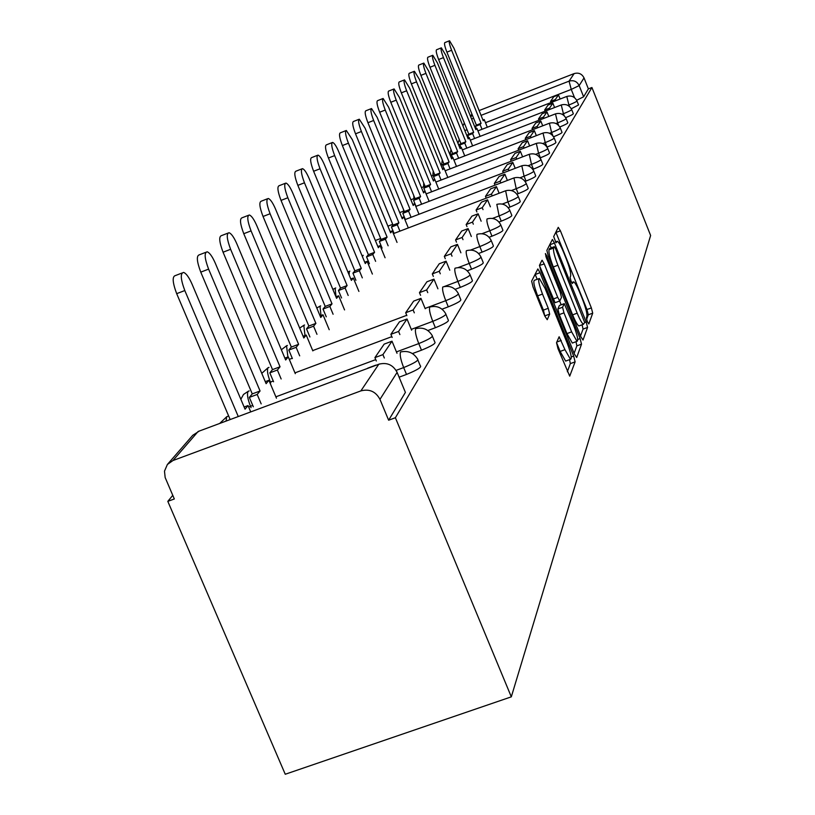 <?xml version="1.0" encoding="UTF-8"?>
<svg xmlns="http://www.w3.org/2000/svg" width="815" height="815" viewBox="0 0 815 815"><rect width="100%" height="100%" fill="white"/><g stroke="black" fill="none" stroke-linecap="round" stroke-linejoin="round"><path stroke-width="1.22" d="M587.33 321.64L588.817 323.963L592.719 313.164L591.364 307.907L560.404 230.798L558.255 227.344L553.68 236.584L556.034 242.788L557.307 241.24C558.825 242.126 560.954 245.906 563.715 252.579L566.333 259.099C569.644 267.687 571.07 273.331 570.622 276.01L570.062 277.324L571.009 281.053L572.385 283.498L573.678 281.817C575.166 282.724 577.244 286.422 579.923 292.911L582.531 299.4C585.832 307.968 587.279 313.653 586.892 316.464L586.372 317.87L587.33 321.64M556.523 342.697L557.969 348.606L569.716 376.143L575.115 361.87L573.678 356.094L540.009 272.699L537.849 268.95L531.635 281.155L533.051 286.992L544.807 316.067L547.222 319.704L549.667 314.091L548.25 308.294L542.495 294.072C538.847 284.333 537.808 279.127 539.357 278.465L545.103 288.449L567.332 343.492C571.05 353.445 572.099 358.722 570.469 359.313L564.958 349.655L559.131 336.758L556.523 342.697M511.311 696.845L395.387 417.738L591.924 87.511L650.625 235.494L511.311 696.845L285.25 774.25L167.809 501.357L172.77 495.357M580.81 336.656L583.01 340.038L587.564 327.416L586.189 322.007L554.434 243.053L552.397 239.467L546.875 250.348L548.23 255.798L580.81 336.656M574.117 353.333L576.867 345.866L581.513 344.164L576.694 357.51L574.412 354.067L540.865 270.937L539.479 265.303L541.924 260.352M539.438 265.446L544.257 263.968L542.138 260.26M544.257 263.968L557.715 297.353L559.783 300.969L561.484 297.404L560.099 291.862L546.223 257.438L545.408 253.536L546.875 256.104L580.107 338.571L581.513 344.164M395.387 417.738L388.633 420.214L379.963 399.37C375.756 391.506 369.389 388.684 360.872 390.894L172.953 460.536L167.37 464.489L164.487 471.172L165.16 477.539L174.329 498.963L167.809 501.357M481.054 115.363L569.053 81.164L574.137 73.594L479.118 110.565M574.137 73.594C578.599 72.352 581.9 73.788 584.029 77.914L579.159 85.585L571.264 89.416L485.475 122.688M591.924 87.511L588.379 88.886L584.029 77.914M470.387 116.015L471.966 114.192M417.912 360.067L420.214 365.629C422.17 366.944 417.606 369.888 406.512 374.431L399.095 377.182M432.47 336.381L434.741 341.893C436.351 343.156 431.93 345.927 421.487 350.195L412.41 353.567M445.958 314.427L448.189 319.867C449.513 321.09 445.245 323.698 435.383 327.722L427.824 330.544M458.488 294.032L460.679 299.39C461.769 300.552 457.643 303.037 448.291 306.827L442.005 309.191M470.163 275.032L472.303 280.289C473.209 281.409 469.216 283.763 460.322 287.369L455.106 289.325M481.064 257.275L483.163 262.44C483.896 263.51 480.035 265.751 471.559 269.184L467.26 270.804M491.262 240.659L493.32 245.722C493.921 246.741 490.182 248.881 482.083 252.151L478.558 253.485M500.838 225.072L502.845 230.034C503.344 231.002 499.707 233.049 491.965 236.177L489.112 237.257M509.833 210.423L511.789 215.272C512.197 216.199 508.682 218.165 501.245 221.16L498.974 222.026M518.309 196.619L520.225 201.366C520.551 202.252 517.138 204.137 509.986 207.02L508.224 207.693M526.296 183.589L528.171 188.245C528.426 189.09 525.115 190.904 518.228 193.675L516.914 194.174M533.856 171.282L535.689 175.836C535.883 176.651 532.664 178.393 526.021 181.062L525.094 181.419M541.007 159.638L542.79 164.09C542.943 164.875 539.815 166.545 533.397 169.133L532.816 169.357M547.782 148.595L549.534 152.955C549.646 153.699 546.59 155.319 540.396 157.815L540.111 157.927M554.22 138.112L555.932 142.38C556.003 143.094 553.039 144.662 547.028 147.077L547.018 147.087M553.558 136.788C559.263 134.475 562.075 132.988 562.004 132.336L560.343 128.149M559.773 126.987C565.192 124.787 567.861 123.371 567.79 122.759L566.16 118.664M565.681 117.655C570.826 115.547 573.373 114.212 573.302 113.642L571.712 109.628M571.305 108.762L578.568 104.941L577 101.009M388.633 420.214L405.401 392.402L404.974 391.373M588.379 88.886L583.611 96.791L576.663 100.276M586.596 319.46L588.308 314.794L586.963 309.537L555.861 232.173M551.164 247.862L549.789 244.459M580.525 335.943L583.051 329.087L582.104 324.788M584.681 322.434L555.769 249.176L554.343 246.67L553.579 248.045C553.059 250.684 554.495 256.419 557.888 265.242L577.183 313.164C579.852 319.633 581.941 323.341 583.448 324.288L584.681 322.434M554.231 246.711L549.687 248.432L554.22 246.721M579.536 325.735L578.894 325.969C577.387 325.032 575.288 321.324 572.619 314.855L553.314 266.953C549.931 258.131 548.495 252.405 549.035 249.757L549.687 248.432M539.55 265.731L555.086 302.711L559.762 300.959M559.64 301.02L561.158 304.79M571.631 331.858L577.01 341.332C578.497 340.711 577.458 335.607 573.872 326.041L564.255 303.638L562.574 307.245L563.97 312.858L571.631 331.858L566.945 333.59L572.324 343.054L572.935 342.83M559.62 305.38L564.041 303.74L559.599 305.37M566.945 333.59L559.273 314.6L557.888 308.987L559.375 305.472M576.867 345.866L576.001 341.699M566.343 360.831L565.651 361.086L560.129 351.428L556.564 342.606M538.756 278.689L534.548 280.258C532.979 280.941 534.019 286.147 537.666 295.876L542.495 294.072M544.777 315.986L543.411 310.097L537.666 295.876M537.167 279.28L535.098 274.166M567.342 371.762L570.337 363.622L569.573 359.649M482.938 120.029L484.202 119.53L483.214 120.732L453.945 48.177L449.534 40.75C448.77 41.473 449.462 44.642 451.612 50.275L446.895 52.14C444.746 46.506 444.063 43.327 444.837 42.604L449.391 40.811M476.276 128.607L475.369 126.356L480.086 124.522L481.084 123.31L476.388 125.133L446.895 52.14M475.369 126.356L476.388 125.133M550.981 102.568L550.533 101.437L555.3 99.583L558.479 94.897L560.129 99.033M555.3 99.583L555.759 100.724M550.533 101.437L553.762 96.72L558.479 94.897M481.084 123.31L451.612 50.275M480.086 124.522L482.011 129.3M484.202 119.53L487.309 127.242M475.583 128.882L476.907 128.363L475.879 129.616L445.897 55.42L441.363 47.851C440.548 48.584 441.251 51.844 443.452 57.621L438.633 59.515C436.433 53.749 435.74 50.489 436.565 49.746L441.21 47.912M468.727 137.827L467.769 135.453L472.598 133.589L473.647 132.315L468.839 134.18L438.633 59.515M467.769 135.453L468.839 134.18M545.133 111.197L544.654 110.005L549.534 108.12L552.855 103.199L554.587 107.539M549.534 108.12L550.013 109.312M544.654 110.005L548.037 105.074L552.855 103.199M473.647 132.315L443.452 57.621M472.598 133.589L474.585 138.499M476.907 128.363L480.137 136.35M467.881 138.153L469.277 137.613L468.197 138.917L437.472 63.01L432.806 55.288C431.95 56.041 432.643 59.383 434.904 65.312L429.974 67.258C427.712 61.329 427.019 57.977 427.895 57.223L432.633 55.349M460.821 147.474L459.823 144.999L464.754 143.083L465.864 141.749L460.944 143.654L429.974 67.258M459.823 144.999L460.944 143.654M539 120.243L538.491 118.99L543.493 117.065L546.977 111.91L548.79 116.453M543.493 117.065L543.992 118.307M538.491 118.99L542.046 113.815L546.977 111.91M465.864 141.749L434.904 65.312M464.754 143.083L466.801 148.147M469.277 137.613L472.629 145.895M459.813 147.872L461.27 147.301L460.139 148.676L428.629 70.966L423.831 63.081C422.914 63.855 423.627 67.288 425.95 73.381L420.897 75.367C418.574 69.275 417.881 65.842 418.808 65.068L423.637 63.163M452.539 157.601L451.479 155.003L456.532 153.047L457.694 151.641L452.651 153.587L420.897 75.367M451.479 155.003L452.651 153.587M532.562 129.728L532.032 128.413L537.146 126.447L540.803 121.038L542.719 125.816M537.146 126.447L537.676 127.751M532.032 128.413L535.761 122.984L540.803 121.038M457.694 151.641L425.95 73.381M456.532 153.047L458.651 158.253M461.27 147.301L464.754 155.899M451.337 158.069L452.875 157.478L451.683 158.915L419.358 79.32L414.417 71.272C413.439 72.056 414.142 75.591 416.536 81.857L411.371 83.894C408.977 77.629 408.274 74.094 409.262 73.299L414.203 71.353M443.839 168.247L442.718 165.506L447.893 163.499L449.116 162.032L443.951 164.019L411.371 83.894M442.718 165.506L443.951 164.019M525.807 139.701L525.247 138.316L530.494 136.299L534.334 130.614L536.341 135.636M530.494 136.299L531.044 137.674M525.247 138.316L529.159 132.611L534.334 130.614M449.116 162.032L416.536 81.857M447.893 163.499L450.084 168.878M452.875 157.478L456.502 166.403M442.443 168.776L444.053 168.155L442.8 169.673L409.609 88.091L404.515 79.87C403.476 80.685 404.179 84.312 406.644 90.771L401.347 92.849C398.881 86.4 398.178 82.763 399.238 81.948L404.281 79.972M434.69 179.432L433.509 176.539L438.816 174.502L440.1 172.953L434.813 174.991L401.347 92.849M433.509 176.539L434.813 174.991M518.697 150.184L518.116 148.727L523.485 146.659L527.529 140.679L529.648 145.966M523.485 146.659L524.076 148.116M518.116 148.727L522.232 142.717L527.529 140.679M440.1 172.953L406.644 90.771M438.816 174.502L441.078 180.044M444.053 168.155L447.832 177.446M433.071 180.054L434.772 179.392L433.458 180.991L399.35 97.331L394.093 88.937C392.983 89.762 393.696 93.501 396.222 100.153L390.793 102.283C388.256 95.63 387.553 91.891 388.684 91.056L393.828 89.039M426.163 193.899L423.82 188.163L429.261 186.075L430.605 184.445L425.186 186.523L390.793 102.283M423.82 188.163L425.186 186.523M511.219 161.227L510.598 159.689L516.119 157.57L520.367 151.274L522.609 156.847M516.119 157.57L516.73 159.108M510.598 159.689L514.937 153.363L520.367 151.274M430.605 184.445L396.222 100.153M429.261 186.075L431.604 191.81M434.772 179.392L438.714 189.07M423.209 191.922L425.002 191.23L423.617 192.911L388.541 107.071L383.111 98.483C381.919 99.318 382.632 103.179 385.251 110.035L379.668 112.225C377.06 105.359 376.357 101.508 377.559 100.663L382.816 98.595M416.027 206.348L413.602 200.419L419.185 198.269L420.611 196.558L415.049 198.687L379.668 112.225M413.602 200.419L415.049 198.687M503.334 172.872L502.682 171.242L508.336 169.072L512.829 162.43L515.202 168.318M508.336 169.072L508.998 170.702M502.682 171.242L507.246 164.569L512.829 162.43M420.611 196.558L385.251 110.035M419.185 198.269L421.61 204.208M425.002 191.23L429.118 201.325M412.798 204.443L414.692 203.719L413.225 205.492L377.141 117.34L371.528 108.548C370.244 109.414 370.957 113.387 373.657 120.477L367.932 122.719C365.232 115.628 364.529 111.655 365.823 110.789L371.202 108.68M405.34 219.49L402.824 213.347L408.56 211.156L410.057 209.333L404.342 211.523L367.932 122.719M402.824 213.347L404.342 211.523M495.011 185.168L494.318 183.446L500.125 181.225L504.872 174.206L507.378 180.441M500.125 181.225L500.828 182.947M494.318 183.446L499.147 176.407L504.872 174.206M410.057 209.333L373.657 120.477M408.56 211.156L411.076 217.299M414.692 203.719L419.012 214.263M401.805 217.676L403.802 216.902L402.253 218.777L365.089 128.189L359.283 119.204C357.907 120.08 358.62 124.186 361.402 131.51L355.523 133.813C352.732 126.488 352.039 122.382 353.425 121.496L358.916 119.347M394.042 233.385L391.424 227.018L397.312 224.767L398.902 222.841L393.034 225.093L355.523 133.813M391.424 227.018L393.034 225.093M486.209 198.188L485.465 196.354L491.445 194.072L496.457 186.645L499.126 193.247M491.445 194.072L492.189 195.895M485.465 196.354L490.579 188.897L496.457 186.645M398.902 222.841L361.402 131.51M397.312 224.767L399.931 231.144M403.802 216.902L408.325 227.935M390.161 231.664L392.29 230.859L390.65 232.846L352.335 139.681L346.324 130.471C344.837 131.368 345.54 135.606 348.423 143.196L342.371 145.559C339.498 137.98 338.806 133.731 340.303 132.835L345.906 130.634M382.072 248.106L379.352 241.495L385.413 239.182L387.094 237.145L381.053 239.447L342.371 145.559M379.352 241.495L381.053 239.447M476.887 211.971L476.092 210.025L482.246 207.682L487.564 199.818L490.396 206.816M482.246 207.682L483.03 209.628M476.092 210.025L481.512 202.13L487.564 199.818M387.094 237.145L348.423 143.196M385.413 239.182L388.134 245.804M392.29 230.859L397.037 242.412M377.824 246.497L380.075 245.641L378.343 247.74L338.806 151.865C336.32 146.089 334.242 142.951 332.581 142.431C330.982 143.338 331.674 147.729 334.659 155.594L328.435 158.018C325.45 150.154 324.767 145.773 326.387 144.856L332.102 142.615M369.389 263.724L366.546 256.847L372.781 254.474L374.574 252.314L368.36 254.677L328.435 158.018M366.546 256.847L368.36 254.677M466.995 226.601L466.149 224.533L472.486 222.118L478.12 213.775L481.145 221.211M472.486 222.118L473.321 224.186M466.149 224.533L471.895 216.148L478.12 213.775M374.574 252.314L334.659 155.594M372.781 254.474L375.623 261.35M380.075 245.641L385.077 257.754M364.733 262.236L367.127 261.33L365.273 263.561L324.441 164.793C321.894 158.905 319.745 155.685 317.993 155.135C316.251 156.052 316.933 160.596 320.04 168.766L313.622 171.262C310.525 163.092 309.853 158.548 311.605 157.621L317.443 155.339M355.911 280.309L352.946 273.157L359.374 270.723L361.269 268.42L354.871 270.855L313.622 171.262M352.946 273.157L354.871 270.855M456.481 242.157L455.585 239.946L462.105 237.471L468.105 228.597L471.325 236.513M462.105 237.471L463.012 239.671M455.585 239.946L461.687 231.032L468.105 228.597M361.269 268.42L320.04 168.766M359.374 270.723L362.329 277.874M367.127 261.33L372.384 274.064M350.796 278.985L353.343 278.017L351.377 280.391L309.16 178.556C306.552 172.546 304.321 169.235 302.467 168.654C300.582 169.571 301.244 174.288 304.464 182.784L297.852 185.362C294.633 176.865 293.981 172.148 295.886 171.211L301.845 168.888M341.566 297.984L338.459 290.527L345.091 288.011L347.109 285.566L340.517 288.062L297.852 185.362M338.459 290.527L340.517 288.062M445.285 258.722L444.328 256.368L451.062 253.822L457.449 244.368L460.893 252.813M451.062 253.822L452.019 256.175M444.328 256.368L450.838 246.874L457.449 244.368M347.109 285.566L304.464 182.784M345.091 288.011L348.188 295.468M353.343 278.017L358.906 291.413M335.943 296.823L338.673 295.794L336.575 298.331L292.86 193.237C290.191 187.083 287.868 183.701 285.912 183.069C283.854 183.996 284.506 188.886 287.848 197.75L281.022 200.398C277.681 191.545 277.039 186.645 279.127 185.708L285.199 183.344M326.265 316.831L323.015 309.048L329.861 306.46L332.021 303.852L325.205 306.42L281.022 200.398M323.015 309.048L325.205 306.42M433.346 276.417L432.307 273.901L439.265 271.273L446.09 261.177L449.778 270.203M439.265 271.273L440.294 273.789M432.307 273.901L439.265 263.754L446.09 261.177M332.021 303.852L287.848 197.75M329.861 306.46L333.101 314.244M338.673 295.794L344.551 309.924M320.081 315.874L322.995 314.773L320.753 317.483L275.46 208.915C272.719 202.64 270.305 199.155 268.237 198.473C265.975 199.4 266.597 204.484 270.091 213.744L263.041 216.474C259.547 207.224 258.946 202.13 261.228 201.203L267.402 198.799M309.914 336.982L306.511 328.853L313.571 326.183L315.884 323.382L308.854 326.041L263.041 216.474M306.511 328.853L308.854 326.041M420.571 295.336L419.46 292.646L426.653 289.936L433.947 279.127L437.92 288.805M426.653 289.936L427.753 292.636M419.46 292.646L426.897 281.796L433.947 279.127M315.884 323.382L270.091 213.744M313.571 326.183L316.974 334.323M322.995 314.773L329.229 329.718M303.099 336.259L306.226 335.077L303.822 337.991L256.817 225.704C254.005 219.306 251.509 215.731 249.309 214.977C246.823 215.883 247.414 221.191 251.061 230.879L243.767 233.701C240.119 224.013 239.549 218.705 242.065 217.788L248.331 215.364M292.391 358.59L288.816 350.063L296.12 347.322L298.606 344.317L291.332 347.047L243.767 233.701M288.816 350.063L291.332 347.047M406.879 315.639L405.687 312.736L413.123 309.945L420.958 298.361L425.226 308.753M413.123 309.945L414.315 312.848M405.687 312.736L413.663 301.102L420.958 298.361M298.606 344.317L251.061 230.879M296.12 347.322L299.696 355.849M306.226 335.077L312.848 350.908M284.873 358.131L288.245 356.868L285.657 359.996L236.798 243.726C233.936 237.206 231.328 233.528 229.005 232.713C226.254 233.579 226.794 239.111 230.614 249.298L223.066 252.212C219.245 242.024 218.726 236.493 221.497 235.617L227.843 233.161M273.585 381.797L269.816 372.852L277.385 370.02L280.044 366.791L272.516 369.613L223.066 252.212M269.816 372.852L272.516 369.613M392.168 337.461L390.874 334.333L398.586 331.45L407.011 318.991L411.626 330.187M398.586 331.45L399.88 334.578M390.874 334.333L399.462 321.823L407.011 318.991M280.044 366.791L230.614 249.298M277.385 370.02L281.144 378.965M288.245 356.868L295.305 373.678M265.272 381.644L268.899 380.289L266.118 383.661L215.262 263.123C212.328 256.481 209.628 252.711 207.163 251.794C204.096 252.619 204.575 258.396 208.599 269.123L200.765 272.139C196.751 261.411 196.293 255.635 199.38 254.8L205.777 252.334M253.333 406.807L249.349 397.394L257.194 394.46L260.067 390.986L252.263 393.9L200.765 272.139M249.349 397.394L252.263 393.9M376.326 360.994L374.92 357.612L382.918 354.627L392.005 341.19L397.007 353.282M382.918 354.627L384.323 358.009M374.92 357.612L384.171 344.113L392.005 341.19M260.067 390.986L208.599 269.123M257.194 394.46L261.177 403.883M268.899 380.289L276.448 398.189M244.113 407.011L248.045 405.554L245.04 409.191L192.014 284.058C189.029 277.314 186.228 273.433 183.609 272.414C180.176 273.147 180.584 279.188 184.811 290.548L176.682 293.665C172.454 282.316 172.077 276.265 175.531 275.521L181.928 273.056M230.166 419.552L176.682 293.665M367.687 368.176L375.817 365.151M238.265 416.536L184.811 290.548M248.045 405.554L250.735 411.901M360.872 390.894L378.781 364.244L198.126 431.481L172.953 460.536M574.565 97.708L571.264 89.416L569.053 81.164C573.607 79.89 576.979 81.368 579.159 85.585L583.611 96.791M475.451 126.58L474.758 126.845M471.6 119.031L473.607 118.257M472.323 115.078L470.744 116.902M406.512 374.431L403.67 367.575L396.09 370.387M421.487 350.195L418.767 343.584L396.436 351.907M375.756 359.609L275.867 396.824M252.752 405.442L248.636 406.95M251.071 407.643L250.49 406.288C247.617 398.922 246.833 393.93 248.147 391.312L249.196 390.915M435.383 327.722L432.765 321.344L411.29 329.372M391.832 336.646L294.969 372.873M273.249 380.992L269.745 382.296M270.712 382.867L270.376 382.072C267.615 374.961 266.831 370.183 268.033 367.728L268.97 367.371M448.291 306.827L445.764 300.674L425.094 308.427M406.746 315.313L312.716 350.593M292.259 358.264L289.294 359.374M460.322 287.369L457.887 281.409L443.92 286.666M471.559 269.184L469.216 263.418L458.183 267.575M482.083 252.151L479.811 246.568L470.612 250.052M491.965 236.177L489.764 230.757L481.971 233.711M501.245 221.16L499.116 215.904L492.484 218.42M509.986 207.02L507.918 201.906L502.254 204.066M518.228 193.675L516.231 188.703L511.392 190.547M526.021 181.062L524.076 176.223L519.96 177.802M533.397 169.133L531.512 164.416L528.018 165.761M540.396 157.815L538.552 153.22L535.608 154.351M547.028 147.077L545.235 142.605L542.78 143.542M552.957 135.911L551.592 132.499L549.565 133.283M558.683 125.51L557.643 122.892L555.993 123.523M564.194 115.73L563.399 113.733L562.095 114.243M569.491 106.48L568.901 105.003L567.892 105.39M576.949 100.877C576.908 101.488 574.229 102.853 568.901 105.003L566.792 96.445C571.356 95.233 574.738 96.71 576.949 100.877M571.651 109.485C571.631 110.117 568.88 111.533 563.399 113.733L561.27 104.952C565.926 103.719 569.39 105.227 571.651 109.485M566.099 118.511C566.109 119.163 563.287 120.62 557.643 122.892L555.484 113.866C560.241 112.613 563.776 114.161 566.099 118.511M560.272 127.975C560.302 128.648 557.409 130.166 551.592 132.499L549.412 123.228C554.271 121.955 557.898 123.534 560.272 127.975M554.149 137.918C554.21 138.621 551.246 140.18 545.235 142.605L543.034 133.059C548.006 131.765 551.704 133.385 554.149 137.918M547.7 148.381C547.802 149.114 544.756 150.734 538.552 153.22L536.321 143.399C541.405 142.095 545.204 143.756 547.7 148.381M540.916 159.404C541.058 160.168 537.92 161.839 531.512 164.416L529.261 154.29C534.457 152.965 538.348 154.667 540.916 159.404M533.743 171.018C533.947 171.822 530.718 173.554 524.076 176.223L521.814 165.781C527.132 164.447 531.115 166.189 533.743 171.018M526.174 183.293C526.429 184.129 523.118 185.932 516.231 188.703L513.949 177.925C519.389 176.57 523.464 178.353 526.174 183.293M518.167 196.283C518.493 197.149 515.07 199.023 507.918 201.906L505.626 190.761C511.199 189.396 515.375 191.23 518.167 196.283M509.681 210.036C510.078 210.942 506.553 212.898 499.116 215.904L496.814 204.371C502.519 202.996 506.808 204.881 509.681 210.036M500.655 224.634C501.144 225.592 497.517 227.63 489.764 230.757C487.411 224.665 486.494 220.743 487.013 218.98L487.462 218.828C493.299 217.442 497.7 219.378 500.655 224.634M491.058 240.16C491.659 241.159 487.91 243.298 479.811 246.568C477.396 240.282 476.459 236.207 477.009 234.363L477.519 234.19C483.489 232.805 488.002 234.802 491.058 240.16M480.83 256.705C481.563 257.754 477.692 259.985 469.216 263.418C466.71 256.919 465.752 252.701 466.353 250.745L466.934 250.562C473.046 249.186 477.672 251.234 480.83 256.705M469.888 274.37C470.785 275.46 466.781 277.803 457.887 281.409C455.3 274.696 454.332 270.305 454.974 268.247L455.636 268.054C461.881 266.699 466.638 268.797 469.888 274.37M458.173 293.268C459.253 294.409 455.116 296.874 445.764 300.674C443.085 293.726 442.097 289.162 442.8 286.972L443.564 286.768C449.941 285.444 454.811 287.603 458.173 293.268M445.591 313.531C446.905 314.722 442.627 317.33 432.765 321.344C429.974 314.142 428.965 309.384 429.739 307.061L430.626 306.848C437.125 305.564 442.107 307.795 445.591 313.531M432.042 335.322C433.641 336.564 429.21 339.315 418.767 343.584C415.874 336.116 414.845 331.145 415.691 328.669L416.72 328.455C423.331 327.243 428.435 329.525 432.042 335.322M417.402 358.814C419.348 360.098 414.774 363.021 403.67 367.575C400.664 359.812 399.615 354.606 400.532 351.968L401.754 351.764C408.458 350.644 413.674 352.997 417.402 358.814M380.666 238.5L375.348 240.496M362.369 256.531L363.205 255.299L362.054 255.767M349.115 274.93L349.319 271.354L349.89 271.14M336.035 296.782L335.108 288.204L335.729 287.97M321.018 315.517L319.969 306.155L320.652 305.89M305.004 335.536L303.822 325.297L304.576 325.012M287.899 356.99L286.544 345.774L287.389 345.458M226.03 421.1L226.713 416.72L227.894 416.282M467.066 129.789L464.784 130.502M405.401 392.402L397.109 372.373L379.963 399.37M396.65 371.385L397.109 372.373C393.064 364.814 386.962 362.105 378.781 364.244L379.851 363.897M167.809 463.98L192.758 435.291L199.42 430.992M571.733 282.611L573.077 282.112M555.412 242.004L556.747 241.495M555.983 232.469L560.404 230.798M586.963 309.537L591.364 307.907M588.308 314.794L592.719 313.164M549.911 244.765L554.434 243.053M584.63 322.587L586.189 322.007M583.051 329.087L587.564 327.416M549.035 249.757L553.579 248.045M553.314 266.953L557.888 265.242M572.619 314.855L577.183 313.164M553.018 299.095L557.715 297.353M545.867 256.481L546.875 256.104M577.733 339.447L580.107 338.571M557.888 308.987L562.574 307.245M559.273 314.6L563.97 312.858M556.788 342.055L561.229 340.415M560.129 351.428L564.958 349.655M543.411 310.097L548.25 308.294M544.817 315.884L549.667 314.091M535.221 274.492L540.009 272.699M571.254 356.98L573.678 356.094M570.337 363.622L575.115 361.87M459.283 139.579L457.959 143.308M466.7 135.229L468.564 134.506M477.926 130.879L566.659 96.496M450.99 149.502L449.992 154.636M458.529 144.713L460.781 143.837M470.306 140.16L561.127 105.013M442.311 159.984L441.618 164.834M449.951 154.656L452.631 153.628M462.319 149.879L555.321 113.937M433.213 171.079L432.826 175.531M440.935 165.088L443.92 163.937M453.935 160.076L549.239 123.299M423.698 182.886L423.617 186.767M431.451 176.06L434.731 174.797M445.122 170.793L542.841 133.13M413.755 195.549L413.928 198.595M421.447 187.603L425.053 186.207M435.862 182.061L536.107 143.481M403.476 209.404L403.741 211.054M410.882 199.767L414.866 198.239M426.102 193.919L529.016 154.392M399.717 212.603L404.097 210.922M415.803 206.429L521.539 165.893M387.899 226.163L392.718 224.319M404.933 219.653L513.633 178.047M393.421 233.63L505.269 190.904M349.737 271.191L347.903 272.016M335.362 288.113L332.856 289.396M319.959 306.155L316.811 308.029M303.801 325.317L299.676 328.088M286.513 345.815L281.358 349.767M267.982 367.789L261.768 373.352M248.066 391.404L243.481 394.47L240.853 399.299M226.611 416.852L219.683 423.454M464.316 123.004L462.92 125.897M571.702 282.561L573.118 282.031M555.392 241.963L556.777 241.444M578.894 325.969L583.448 324.288M555.086 302.711L559.783 300.969M572.324 343.054L577.01 341.332M565.651 361.086L570.469 359.313"/></g></svg>
